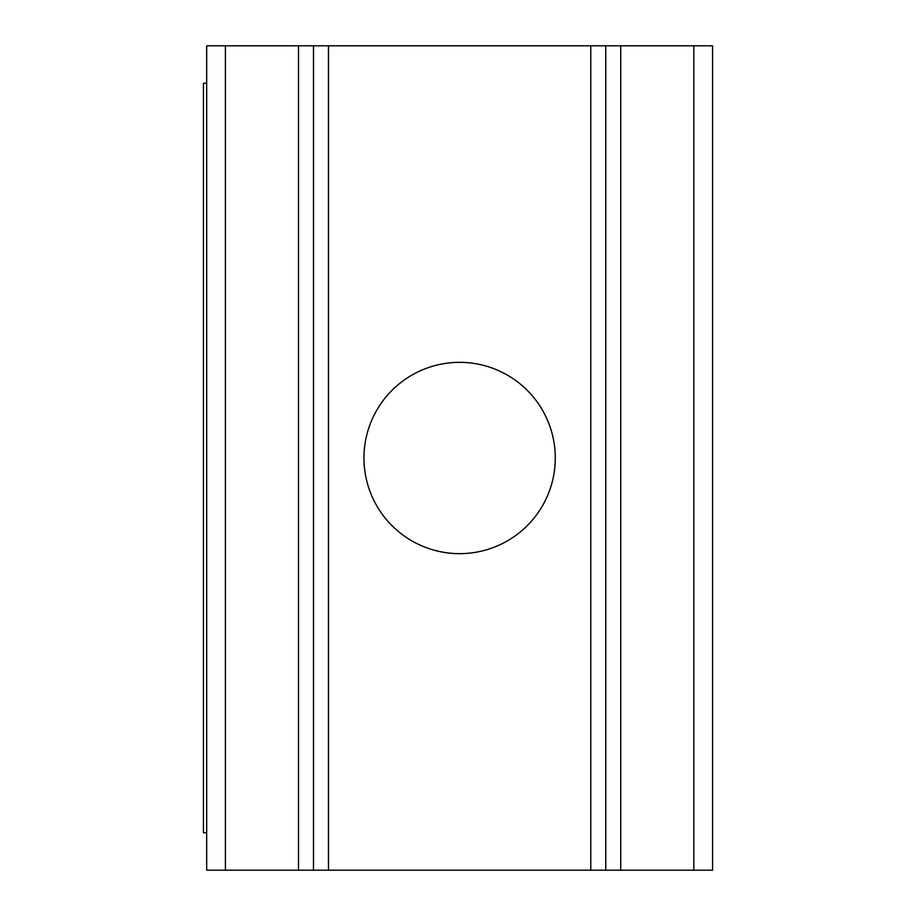 <?xml version="1.0" encoding="UTF-8"?>
<svg xmlns="http://www.w3.org/2000/svg" width="916" height="916" viewBox="0 0 916 916"><rect width="100%" height="100%" fill="white"/><g stroke="black" fill="none" stroke-linecap="round" stroke-linejoin="round"><path stroke-width="1.37" d="M459.626 362.347A95.653 95.653 0 0 0 363.961 458A95.653 95.653 0 0 0 459.626 553.653A95.653 95.653 0 0 0 555.279 458A95.653 95.653 0 0 0 459.626 362.347M206.684 870.2L206.684 45.8L328.466 45.8L328.466 870.2L206.684 870.2M620.75 870.2L712.568 870.2L712.568 45.8L620.75 45.8L620.75 870.2L328.466 870.2M590.774 870.2L590.774 45.8L328.466 45.8M590.774 45.8L620.75 45.8M605.762 45.8L605.762 870.2M313.478 870.2L313.478 45.8M206.684 832.724L203.432 832.724L203.432 83.276L206.684 83.276M298.49 870.2L298.49 45.8M225.416 870.2L225.416 45.8M693.824 870.2L693.824 45.8"/></g></svg>
